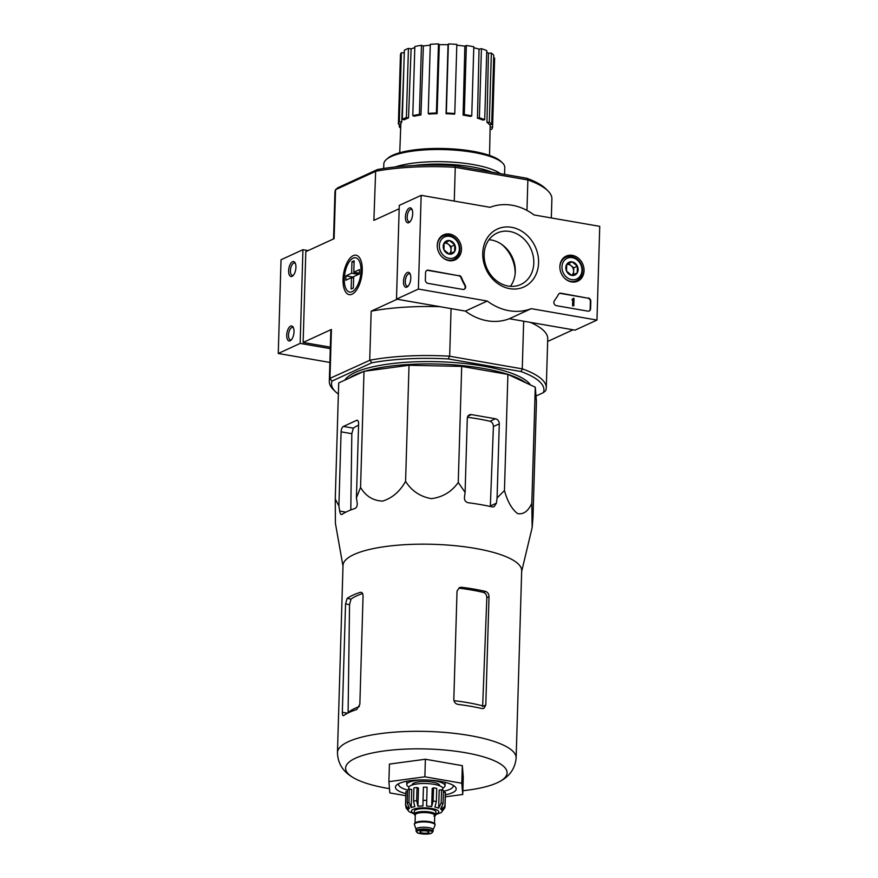 <?xml version="1.0" encoding="UTF-8"?>
<svg xmlns="http://www.w3.org/2000/svg" width="878" height="878" viewBox="0 0 878 878"><rect width="100%" height="100%" fill="white"/><g stroke="black" fill="none" stroke-linecap="round" stroke-linejoin="round"><path stroke-width="1.32" d="M364.008 371.317L338.699 382.951L335.253 499.055L338.897 505.893L339.676 511.062C340.148 513.74 340.884 514.87 341.882 514.475A98.073 26.142 1.7 0 1 355.019 508.439C356.688 507.616 357.412 505.805 357.192 503.017L356.413 497.848L360.562 487.422C365.72 496.125 373.04 500.69 382.545 501.108C392.159 498.155 399.841 491.57 405.581 481.363C411.661 490.934 420.266 496.696 431.372 498.638C442.622 497.211 451.577 491.834 458.25 482.494L461.696 366.4L409.027 365.259L364.008 371.317L360.562 487.422M458.25 482.494L465.099 492.36L464.44 497.606C464.363 500.405 465.625 502.117 468.226 502.732A98.073 26.142 1.7 0 1 492.218 506.902L494.138 506.694L496.432 503.16L497.08 497.925L504.455 490.528C507.473 501.503 511.863 509.196 517.614 513.608C523.486 514.651 528.216 511.215 531.816 503.292L532.156 527.557L533.001 517.372L536.447 401.279L535.262 387.187L507.901 374.423L461.696 366.4M375.323 171.473L335.528 189.703L337.81 187.76L377.485 169.52A106.249 28.326 -178.3 0 1 454.255 165.646L454.881 167.27A108.532 28.93 -178.3 0 0 375.641 171.265L373.874 220.378L399.172 208.755M551.318 217.953L551.889 198.966A108.532 28.93 -178.3 0 0 547.883 190.833L545.754 188.748A106.249 28.326 -178.3 0 0 526.69 178.234L454.255 165.646M520.95 371.526L448.515 358.948A106.249 28.326 -178.3 0 0 371.745 362.812L370.033 360.167A108.532 28.93 1.7 0 1 449.273 356.172L522.509 368.903A108.532 28.93 1.7 0 1 546.281 387.867A108.532 28.93 1.7 0 1 545.677 390.677L543.383 392.631A106.249 28.326 -178.3 0 0 520.95 371.526L522.509 368.903M332.071 381.052A106.249 28.326 -178.3 0 0 335.44 391.643L333.311 389.547A108.532 28.93 1.7 0 1 329.316 381.425A108.532 28.93 1.7 0 1 329.919 378.605L332.071 381.052L371.745 362.812M335.44 391.643A106.249 28.326 -178.3 0 0 338.37 394.112M536.008 396.022L543.383 392.631M530.444 384.937A94.242 25.122 -178.3 0 0 452.861 362.449A94.242 25.122 -178.3 0 0 355.107 372.491A94.242 25.122 -178.3 0 0 344.813 380.141M449.273 356.172L448.515 358.948M547.883 190.833A108.532 28.93 -178.3 0 0 528.117 180.001L454.881 167.27M528.117 180.001L526.69 178.234M451.072 308.606L449.668 356.051M523.672 321.216L522.267 368.661M527.865 180.056L526.965 210.424M455.265 167.446L454.266 201.095M330.326 347.172L303.129 342.453L305.818 251.657L334.112 238.662L335.561 189.747M547.652 341.465L573.049 329.799M362.252 270.501A19.996 9.12 -80.1 0 0 360.189 258.801A19.996 9.12 -80.1 0 0 347.995 260.986A19.996 9.12 -80.1 0 0 343.572 286.469A19.996 9.12 -80.1 0 0 354.317 292.637A19.996 9.12 -80.1 0 0 362.252 270.501M303.129 342.453L331.423 329.448L329.963 378.363L370.033 360.167M397.141 299.233L371.174 311.174L369.726 360.079M335.528 189.703A108.532 28.93 -178.3 0 0 334.924 192.523L333.541 238.926M371.174 311.174A108.532 28.93 1.7 0 1 439.867 306.663M329.316 381.425L330.776 332.367A108.532 28.93 1.7 0 1 331.423 329.448M530.334 322.369A108.532 28.93 1.7 0 1 547.729 338.809L546.281 387.867M375.641 171.265L377.485 169.52M501.909 244.523A33.441 28.392 -114.7 0 1 515.177 273.409M477.467 118.168L479.377 117.806A47.116 12.566 1.7 0 1 484.711 119.726L482.801 120.077A44.679 11.908 1.7 0 0 477.467 118.168L479.048 49.135A44.076 11.754 -178.3 0 0 473.769 47.763M479.048 49.135L481.429 48.696A47.116 12.566 1.7 0 1 486.763 50.606L484.711 119.726M486.961 122.327L489.32 122.207A47.116 12.566 1.7 0 1 491.702 124.456L489.342 124.566A44.679 11.908 1.7 0 0 486.961 122.327L488.442 53.24A44.076 11.754 -178.3 0 0 486.719 52.186M488.442 53.24L491.362 53.086A47.116 12.566 1.7 0 1 493.754 55.336L491.702 124.456M493.677 57.948L494.632 58.003L492.58 127.123A47.116 12.566 1.7 0 1 491.658 129.351L490.089 129.264M403.836 67.397L401.751 121.987A44.679 11.908 1.7 0 0 400.829 124.215L398.392 124.072L400.445 54.963A47.116 12.566 1.7 0 1 401.367 52.724L404.275 52.889M404.352 50.276A47.116 12.566 1.7 0 1 408.435 48.4L411.113 48.861L408.533 117.893A44.679 11.908 1.7 0 0 406.316 118.793A44.679 11.908 1.7 0 0 404.451 119.77L402.3 119.397L404.352 50.276M414.8 47.708A44.076 11.754 -178.3 0 0 411.113 48.861M414.833 46.534A47.116 12.566 1.7 0 1 421.462 45.294L423.372 45.985L420.946 114.963A44.679 11.908 1.7 0 0 414.317 116.203L412.781 115.655L414.833 46.534M430.264 45.195A44.076 11.754 -178.3 0 0 423.372 45.985M430.297 44.317A47.116 12.566 1.7 0 1 438.462 43.9L439.318 44.701L437.101 113.668A44.679 11.908 1.7 0 0 428.925 114.074L428.244 113.427L430.297 44.317M446.057 113.701L446.331 113.053A47.116 12.566 1.7 0 1 454.782 113.536L454.519 114.184A44.679 11.908 1.7 0 0 446.057 113.701L448.043 44.745A44.076 11.754 -178.3 0 0 439.318 44.701M448.043 44.745L448.384 43.944A47.116 12.566 1.7 0 1 456.834 44.416L454.782 113.536M463.101 115.139L464.286 114.59A47.116 12.566 1.7 0 1 471.749 115.896L470.564 116.434A44.679 11.908 1.7 0 0 463.101 115.139L464.868 46.15A44.076 11.754 -178.3 0 0 456.812 45.25M464.868 46.15L466.339 45.48A47.116 12.566 1.7 0 1 473.802 46.775L471.749 115.896M492.58 127.123L490.144 126.981L490.187 124.533L489.54 155.406M489.32 122.207L491.362 53.086M479.377 117.806L481.429 48.696M464.286 114.59L466.339 45.48M446.331 113.053L448.384 43.944M428.244 113.427A47.116 12.566 1.7 0 1 436.41 113.021L438.462 43.9M436.41 113.021L437.101 113.668M412.781 115.655A47.116 12.566 1.7 0 1 419.41 114.414L421.462 45.294M419.41 114.414L420.946 114.963M402.3 119.397A47.116 12.566 1.7 0 1 406.382 117.509L408.435 48.4M406.382 117.509L408.533 117.893M398.392 124.072A47.116 12.566 1.7 0 1 399.314 121.844L401.367 52.724M399.314 121.844L401.751 121.987M400.675 128.243A47.116 12.566 1.7 0 1 399.27 126.75L399.347 124.127M399.27 126.75L400.741 126.673M362.888 371.833A94.242 25.122 -178.3 0 0 355.041 374.829A94.242 25.122 -178.3 0 0 349.115 378.166M525.922 382.83A94.242 25.122 -178.3 0 0 453.246 364.82A94.242 25.122 -178.3 0 0 364.985 371.185M405.581 481.363L409.027 365.259M356.413 497.848L358.608 423.778A4.555 2.085 -80.1 0 0 357.203 420.288A4.555 2.085 -80.1 0 0 356.545 420.386L343.408 426.434A4.555 2.085 -80.1 0 0 341.092 431.833L338.897 505.893M342.991 566.134L335.407 523.31L335.253 499.055M531.816 503.292L535.262 387.187M504.455 490.528L507.901 374.423M497.08 497.925L499.286 423.854A4.555 3.874 65.3 0 0 495.411 418.762L471.431 414.603A4.555 3.874 65.3 0 0 469.39 414.844A4.555 3.874 65.3 0 0 467.294 418.301L465.099 492.36M461.554 587.261L459.424 588.238A85.001 22.663 -178.3 0 1 483.416 592.409C485.589 593.177 486.719 594.944 486.829 597.698L489.013 596.7C488.881 593.956 487.729 592.2 485.545 591.432A89.38 23.827 -178.3 0 0 461.554 587.261L459.337 587.601L457.032 591.146L453.816 699.503C454.025 702.213 455.441 703.849 458.075 704.408A89.38 23.827 1.7 0 1 482.066 708.579L483.91 708.414L485.797 705.056L482.637 706.516L482.67 705.857A82.971 22.126 -178.3 0 0 453.937 700.655M486.829 597.698L482.67 705.857M362.603 593.55A85.001 22.663 -178.3 0 0 351.024 599.081L347.139 598.401L345.548 603.932L342.332 712.299C342.31 714.901 342.749 715.987 343.66 715.559A89.38 23.827 1.7 0 1 349.301 712.376A89.38 23.827 1.7 0 1 356.797 709.512L359.848 704.244L363.064 595.877C362.932 593.254 361.999 592.079 360.276 592.365A89.38 23.827 -178.3 0 0 352.78 595.229A89.38 23.827 -178.3 0 0 347.139 598.401M359.376 706.549A82.971 22.126 -178.3 0 0 348.094 712.64L349.543 604.624L351.024 599.081M389.481 788.663A80.798 21.544 1.7 0 1 353.011 777.502A80.798 21.544 1.7 0 1 355.513 758.197A80.798 21.544 1.7 0 1 463.244 752.347A80.798 21.544 1.7 0 1 499.132 781.848A80.798 21.544 1.7 0 1 497.178 782.803A80.798 21.544 1.7 0 1 462.86 790.727M489.013 596.7L485.797 705.056M361.121 592.31L361.89 592.65M337.459 752.622A89.38 23.827 -178.3 0 1 348.434 741.658A89.38 23.827 -178.3 0 1 449.284 732.823A89.38 23.827 -178.3 0 1 516.132 757.923L521.686 570.777A89.38 23.827 -178.3 0 0 454.837 545.677A89.38 23.827 -178.3 0 0 353.988 554.512A89.38 23.827 -178.3 0 0 343.013 565.476L337.459 752.622C337.92 767.559 347.633 774.275 353.011 777.502M358.564 425.161A88.085 23.486 -178.3 0 0 353.34 428.157L343.408 426.434M350.805 509.953L351.826 433.688L353.34 428.157M467.447 417.28A88.085 23.486 -178.3 0 1 489.979 421.264C492.152 422.033 493.293 423.8 493.403 426.554L490.352 505.958L496.432 503.16M405.823 795.698L389.843 792.922L388.888 781.661L424.875 776.81L461.806 783.231L462.322 765.66L463.277 776.92L462.75 794.491L445.333 796.84M424.875 776.81L425.391 759.24L462.322 765.66M388.888 781.661L389.415 764.09L425.391 759.24M461.806 783.231L462.75 794.491M398.7 783.67A27.361 7.298 -178.3 0 0 398.557 784.339A27.361 7.298 -178.3 0 0 407.557 790.046M443.423 791.232A27.361 7.298 -178.3 0 0 453.257 785.953A27.361 7.298 -178.3 0 0 453.169 785.294M445.387 794.82A30.401 8.111 -178.3 0 0 455.089 786.699A30.401 8.111 -178.3 0 0 429.287 780.114A30.401 8.111 -178.3 0 0 399.172 783.45A30.401 8.111 -178.3 0 0 396.691 784.965A30.401 8.111 -178.3 0 0 405.888 793.646M308.145 250.592L302.932 249.692L281.037 259.756L278.26 353.472L329.876 362.438M288.632 270.709A7.595 3.468 -80.1 0 0 292.923 275.758A7.595 3.468 -80.1 0 0 295.151 262.906A7.595 3.468 -80.1 0 0 291.189 262.785A7.595 3.468 -80.1 0 0 288.632 270.709M286.722 335.133A7.595 3.468 -80.1 0 0 291.002 340.192A7.595 3.468 -80.1 0 0 293.241 327.34A7.595 3.468 -80.1 0 0 289.279 327.22A7.595 3.468 -80.1 0 0 286.722 335.133M302.932 249.692L300.155 343.408L278.26 353.472M300.155 343.408L330.293 348.643M293.548 328.065A6.289 2.864 -80.1 0 0 292.604 327.472A6.289 2.864 -80.1 0 0 288.511 335.045A6.289 2.864 -80.1 0 0 290.453 339.852A6.289 2.864 -80.1 0 0 291.551 339.61M295.458 263.63A6.289 2.864 -80.1 0 0 294.514 263.038A6.289 2.864 -80.1 0 0 290.42 270.611A6.289 2.864 -80.1 0 0 292.363 275.418A6.289 2.864 -80.1 0 0 293.461 275.176M599.74 226.359L596.963 320.075L531.245 308.661A54.721 46.457 -114.7 0 1 487.29 301.033L418.389 289.06L421.166 195.344L490.078 207.307A54.721 46.457 -114.7 0 1 534.033 214.945L599.74 226.359M437.266 245.236A13.796 11.71 -114.7 0 1 443.302 234.953A13.796 11.71 -114.7 0 1 460.006 242.449A13.796 11.71 -114.7 0 1 454.826 260.009A13.796 11.71 -114.7 0 1 437.266 245.236M559.868 266.539A13.796 11.71 -114.7 0 1 565.904 256.244A13.796 11.71 -114.7 0 1 582.608 263.751A13.796 11.71 -114.7 0 1 577.428 281.3A13.796 11.71 -114.7 0 1 559.868 266.539M482.735 253.138A31.849 27.042 -114.7 0 1 525.417 233.844A31.849 27.042 -114.7 0 1 523.837 286.985A31.849 27.042 -114.7 0 1 482.735 253.138M588.238 297.96A3.04 2.579 -114.7 0 1 590.817 301.352L590.598 308.672A3.04 2.579 -114.7 0 1 587.843 311.141L556.443 305.687A3.04 2.579 -114.7 0 1 554.402 300.682A62.623 53.163 -114.7 0 0 558.496 294.371A3.04 2.579 -114.7 0 1 560.91 293.208L587.799 298.158A3.04 2.579 -114.7 0 1 590.378 301.549L590.159 308.869A3.04 2.579 -114.7 0 1 588.984 311.064M459.15 275.538A3.04 2.579 -114.7 0 1 461.466 277.514A62.316 52.91 -114.7 0 0 465.175 285.174A3.04 2.579 -114.7 0 1 462.871 289.433L427.937 283.364A3.04 2.579 -114.7 0 1 425.358 279.972L425.567 272.652A3.04 2.579 -114.7 0 1 428.321 270.183L458.711 275.736A3.04 2.579 -114.7 0 1 461.027 277.711L461.466 277.514M531.245 308.661L509.361 318.725L575.068 330.139L596.963 320.075M509.361 318.725A54.721 46.457 -114.7 0 1 465.395 311.097L487.29 301.033M465.395 311.097L396.494 299.124L418.389 289.06M410.794 278.106A7.595 3.468 -80.1 0 0 410.015 273.662A7.595 3.468 -80.1 0 0 405.384 274.496A7.595 3.468 -80.1 0 0 403.693 284.176A7.595 3.468 -80.1 0 0 407.776 286.513A7.595 3.468 -80.1 0 0 410.794 278.106M412.704 213.672A7.595 3.468 -80.1 0 0 411.925 209.227A7.595 3.468 -80.1 0 0 407.293 210.061A7.595 3.468 -80.1 0 0 405.614 219.741A7.595 3.468 -80.1 0 0 409.686 222.09A7.595 3.468 -80.1 0 0 412.704 213.672M396.494 299.124L399.27 205.408L421.166 195.344M484.14 254.455A28.316 24.046 -114.7 0 1 497.135 233.032A28.316 24.046 -114.7 0 1 530.817 248.726A28.316 24.046 -114.7 0 1 520.797 284.505A28.316 24.046 -114.7 0 1 495.905 280.28A28.316 24.046 -114.7 0 1 484.14 254.455M489.002 239.716A28.316 24.046 -114.7 0 1 512.313 257.232A28.316 24.046 -114.7 0 1 510.425 286.327M412.232 209.963A6.289 2.864 -80.1 0 0 411.288 209.359A6.289 2.864 -80.1 0 0 407.381 215.066A6.289 2.864 -80.1 0 0 409.137 221.75A6.289 2.864 -80.1 0 0 410.235 221.497M410.322 274.397A6.289 2.864 -80.1 0 0 409.378 273.793A6.289 2.864 -80.1 0 0 405.471 279.5A6.289 2.864 -80.1 0 0 407.227 286.173A6.289 2.864 -80.1 0 0 408.314 285.932M559.341 293.493A3.04 2.579 -114.7 0 1 560.471 293.417L587.799 298.158M573.224 298.29L574.025 298.432L573.806 305.753L573.005 305.621L572.741 299.244M573.005 299.716L571.951 299.826L572.401 299.178M573.806 305.753L572.577 305.818L572.741 299.925M464.001 289.345A3.04 2.579 -114.7 0 0 464.736 285.372A62.316 52.91 -114.7 0 1 461.027 277.711M426.752 270.457A3.04 2.579 -114.7 0 1 427.882 270.38L458.711 275.736M566.738 264.333L572.16 261.874L577.395 266.177L577.197 272.948L571.765 275.396L566.529 271.093L566.738 264.333A7.024 5.959 -114.7 0 1 572.16 261.874A7.024 5.959 -114.7 0 1 577.395 266.177A7.024 5.959 -114.7 0 1 577.197 272.948A7.024 5.959 -114.7 0 1 571.765 275.396A7.024 5.959 -114.7 0 1 566.529 271.093A7.024 5.959 -114.7 0 1 566.738 264.333L572.16 261.874M571.633 279.621A11.403 9.68 -114.7 0 1 563.467 261.644A11.403 9.68 -114.7 0 1 580.786 264.651A11.403 9.68 -114.7 0 1 571.633 279.621M559.944 268.514A12.918 10.964 -114.7 0 1 565.838 257.232A12.918 10.964 -114.7 0 1 581.203 264.388A12.918 10.964 -114.7 0 1 576.626 280.708A12.918 10.964 -114.7 0 1 570.865 281.421A12.918 10.964 -114.7 0 1 564.236 277.843M566.694 264.487A6.08 5.158 -114.7 0 1 568.494 264.454A6.08 5.158 -114.7 0 1 571.128 265.705A6.08 5.158 -114.7 0 1 573.641 271.236L573.751 267.856L568.516 263.554M573.543 274.594L573.641 271.236A6.08 5.158 -114.7 0 1 571.666 275.352M573.751 267.856L577.395 266.177M444.136 243.03L449.558 240.572L454.793 244.885L454.595 251.646L449.163 254.104L443.928 249.802L444.136 243.03A7.024 5.959 -114.7 0 1 449.558 240.572A7.024 5.959 -114.7 0 1 454.793 244.885A7.024 5.959 -114.7 0 1 454.595 251.646A7.024 5.959 -114.7 0 1 449.163 254.104A7.024 5.959 -114.7 0 1 443.928 249.802A7.024 5.959 -114.7 0 1 444.136 243.03M449.031 258.319A11.403 9.68 -114.7 0 1 440.866 240.342A11.403 9.68 -114.7 0 1 458.184 243.349A11.403 9.68 -114.7 0 1 449.031 258.319M437.343 247.212A12.918 10.964 -114.7 0 1 443.236 235.941A12.918 10.964 -114.7 0 1 458.601 243.096A12.918 10.964 -114.7 0 1 454.025 259.416A12.918 10.964 -114.7 0 1 448.263 260.118A12.918 10.964 -114.7 0 1 441.634 256.541M444.092 243.184A6.08 5.158 -114.7 0 1 445.881 243.162A6.08 5.158 -114.7 0 1 448.526 244.413A6.08 5.158 -114.7 0 1 451.04 249.945L451.138 246.564L445.914 242.251L444.125 243.063M450.941 253.303L451.04 249.945A6.08 5.158 -114.7 0 1 449.064 254.06M451.138 246.564L454.793 244.885M445.914 242.251L449.558 240.572M504.565 174.393L504.762 167.522A60.494 16.133 -178.3 0 0 502.534 162.99L501.118 161.596A58.98 15.727 -178.3 0 0 451.062 148.821A58.98 15.727 -178.3 0 0 392.631 155.274A58.98 15.727 -178.3 0 0 387.813 158.227L386.32 159.544A60.494 16.133 -178.3 0 0 383.829 163.934L383.686 168.477M502.534 162.99A60.494 16.133 -178.3 0 0 451.193 149.886A60.494 16.133 -178.3 0 0 391.259 156.514A60.494 16.133 -178.3 0 0 386.32 159.544M500.416 173.668A60.494 16.133 -178.3 0 0 452.049 162.112A60.494 16.133 -178.3 0 0 395.232 166.974M491.889 172.187A58.519 15.606 -178.3 0 0 414.383 165.492M359.387 273.19L353.801 272.213L354.141 260.799L351.957 261.798L354.108 262.171M353.658 277.185L345.921 275.835L345.789 280.236L351.485 277.613L351.145 289.038L353.34 288.028L353.669 276.614L359.365 273.991L359.497 269.601L353.801 272.213M345.921 275.835L351.617 273.223L351.957 261.798M352.144 291.672A17.395 7.935 99.9 0 1 346.075 288.939A17.395 7.935 99.9 0 1 351.189 259.504A17.395 7.935 99.9 0 1 361.001 269.151A17.395 7.935 99.9 0 1 352.144 291.672M358.454 274.408L351.617 273.223M353.636 277.986L351.485 277.613M415.283 815.388A10.788 2.875 1.7 0 1 414.251 814.115L414.339 811.184A10.788 2.875 1.7 0 1 425.215 808.627A10.788 2.875 1.7 0 1 435.916 811.821L435.828 814.751A10.788 2.875 1.7 0 1 434.731 815.969M420.518 831.312A4.555 1.218 -178.3 0 0 419.958 831.872A4.555 1.218 -178.3 0 0 424.48 833.222A4.555 1.218 -178.3 0 0 429.079 832.135A4.555 1.218 -178.3 0 0 425.665 830.862A4.555 1.218 -178.3 0 0 420.518 831.312M416.117 829.49A8.517 2.272 1.7 0 1 416.084 829.26A8.517 2.272 1.7 0 1 424.656 827.241A8.517 2.272 1.7 0 1 433.106 829.765L433.052 831.521A8.517 2.272 1.7 0 0 424.612 829.008A8.517 2.272 1.7 0 0 416.029 831.016L417.083 832.574C417.28 833.65 428.19 835.044 431.658 833.145L433.052 831.521M416.084 829.37L414.449 824.651A10.338 2.755 1.7 0 1 414.405 824.376A10.338 2.755 1.7 0 1 424.82 821.929A10.338 2.755 1.7 0 1 435.071 824.991A10.338 2.755 1.7 0 1 435.005 825.265L433.095 829.875M414.405 824.376L414.427 823.794A10.338 2.755 1.7 0 1 424.831 821.347A10.338 2.755 1.7 0 1 435.082 824.409L435.071 824.991M414.251 814.115A10.788 2.875 1.7 0 1 425.128 811.557A10.788 2.875 1.7 0 1 435.828 814.751M435.839 814.532L440.866 812.71A17.022 4.544 1.7 0 0 442.117 811.393L444.817 807.848L445.047 806.234A19.755 5.268 -178.3 0 0 444.926 805.587L442.029 810.416L442.128 807.101M441.557 789.761L441.162 802.942L438.671 808.155L439.198 790.079L441.557 789.761A19.755 5.268 1.7 0 1 443.445 790.65L443.05 803.831L440.558 809.033A17.022 4.544 1.7 0 1 442.029 810.416M433.545 787.851L433.15 801.021L431.68 806.531L432.217 788.455L433.545 787.851A19.755 5.268 1.7 0 1 436.739 788.4L436.344 801.581L434.884 807.08A17.022 4.544 1.7 0 1 438.671 808.155M426.675 800.429A19.755 5.268 -178.3 0 0 423.031 800.352L423.426 787.171A19.755 5.268 1.7 0 1 427.07 787.248L426.598 806.059A17.022 4.544 1.7 0 1 431.68 806.531M423.031 800.352L422.955 805.971A17.022 4.544 1.7 0 0 417.928 806.223L416.644 800.67A19.755 5.268 -178.3 0 0 413.527 801.087L414.811 806.652A17.022 4.544 1.7 0 0 411.189 807.562L408.928 802.251A19.755 5.268 -178.3 0 0 407.974 802.635A19.755 5.268 -178.3 0 0 407.172 803.052L409.444 808.364A17.022 4.544 1.7 0 0 408.204 809.692L405.592 804.731A19.755 5.268 -178.3 0 0 405.548 805.06L406.152 808.133M406.163 808.133L408.281 810.657A17.022 4.544 1.7 0 0 409.653 811.985A17.022 4.544 1.7 0 0 409.752 812.04M443.39 792.362L445.311 792.406A19.755 5.268 1.7 0 1 445.442 793.053L445.047 806.234M445.311 792.406L444.926 805.587M413.527 801.087L413.922 787.906A19.755 5.268 1.7 0 1 417.039 787.489L416.644 800.67M407.172 803.052L407.568 789.871A19.755 5.268 1.7 0 1 409.313 789.07L408.928 802.251M405.548 805.06L405.943 791.879A19.755 5.268 1.7 0 1 405.987 791.561L405.592 804.731M439.582 785.777L439.582 785.547A13.675 3.644 -178.3 0 0 429.353 781.705A13.675 3.644 -178.3 0 0 413.911 783.066A13.675 3.644 -178.3 0 0 412.232 784.745L412.232 784.965M408.753 789.289L408.808 787.566A17.022 4.544 1.7 0 1 425.962 783.538A17.022 4.544 1.7 0 1 442.841 788.576L442.786 790.299M426.598 806.059L427.07 787.248M417.928 806.223L418.466 788.159L417.039 787.489M411.189 807.562L411.727 789.487L409.313 789.07M408.204 809.692L408.281 806.959M405.987 791.561L407.513 791.594M442.742 788.049A19.151 5.103 -178.3 0 0 445.058 785.711A19.151 5.103 -178.3 0 0 430.725 780.333A19.151 5.103 -178.3 0 0 409.115 782.232A19.151 5.103 -178.3 0 0 406.766 784.581A19.151 5.103 -178.3 0 0 408.939 787.039M483.416 592.409L485.545 591.432M349.543 604.624L345.548 603.932M347.589 713.21L342.332 712.299M345.888 512.148L339.676 511.062M489.979 421.264L495.411 418.762M467.875 416.227L471.431 414.603M493.403 426.554L499.286 423.854M351.826 433.688L341.092 431.833M357.774 420.606L356.545 420.386M435.85 814.06A13.675 3.644 -178.3 0 0 432.678 808.671A13.675 3.644 -178.3 0 0 413.132 809.417A13.675 3.644 -178.3 0 0 414.273 813.423M431.317 833.189A7.748 2.063 1.7 0 1 417.895 832.893A7.748 2.063 1.7 0 1 424.348 829.929A7.748 2.063 1.7 0 1 431.317 833.189M416.457 822.225A9.724 2.59 1.7 0 1 433.139 822.719M415.053 822.884L415.294 814.872A9.724 2.59 1.7 0 1 425.095 812.578A9.724 2.59 1.7 0 1 434.742 815.453L434.5 823.454M415.283 815.19A10.492 2.799 1.7 0 1 425.128 811.634A10.492 2.799 1.7 0 1 434.731 815.761M443.05 803.831A19.755 5.268 -178.3 0 0 441.162 802.942M436.344 801.581A19.755 5.268 -178.3 0 0 433.15 801.021M400.829 124.215L399.742 152.739M516.132 757.923C514.782 772.805 504.685 778.929 499.132 781.848M521.664 571.435L532.145 527.59M565.838 257.232L562.842 258.615M576.626 280.708L573.63 282.09M443.236 235.941L440.24 237.312M454.025 259.416L451.029 260.788M416.029 831.016L416.084 829.26M433.897 816.068L434.742 815.453M414.262 813.895L409.653 811.985M406.865 781.211L406.766 784.581M445.157 782.353L445.058 785.711"/></g></svg>
